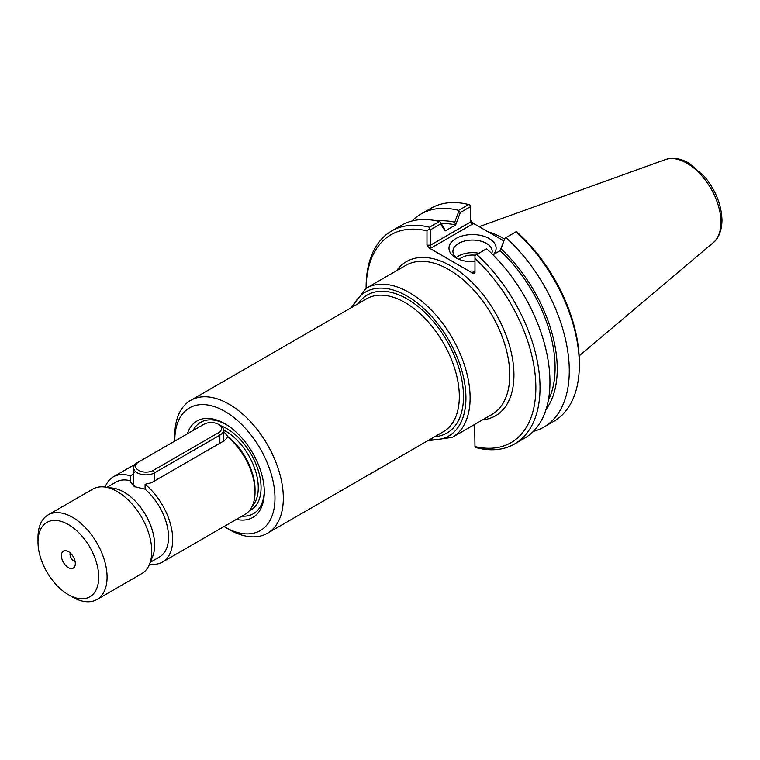 <?xml version="1.0" encoding="UTF-8"?>
<svg xmlns="http://www.w3.org/2000/svg" width="760" height="760" viewBox="0 0 760 760"><rect width="100%" height="100%" fill="white"/><g stroke="black" fill="none" stroke-linecap="round" stroke-linejoin="round"><path stroke-width="1.14" d="M224.893 527.079L229.064 529.482A76.741 44.308 -120 0 0 267.434 533.283A76.741 44.308 -120 0 0 283.328 498.161A76.741 44.308 -120 0 0 249.831 420.935A76.741 44.308 -120 0 0 190.693 400.368A76.741 44.308 -120 0 0 174.8 435.499L174.8 440.325A70.832 40.897 60 0 1 224.893 411.407A70.832 40.897 60 0 1 274.977 498.161A70.832 40.897 60 0 1 224.893 527.079A70.832 40.897 60 0 1 224 526.547M68.362 567.644A9.842 5.681 60 0 1 61.522 557.118A9.842 5.681 60 0 1 65.882 550.667A9.842 5.681 60 0 1 73.283 556.767A9.842 5.681 60 0 1 74.86 566.228A9.842 5.681 60 0 1 68.362 567.644M70.234 552.947A5.377 3.107 -120 0 0 73.824 560.851A5.377 3.107 -120 0 0 75.069 561.327M68.362 594.672L72.542 597.084A48.849 28.206 -120 0 0 96.966 599.497L141.636 573.705A48.849 28.206 -120 0 0 149.473 564.271A48.849 28.206 -120 0 0 151.753 551.351A48.849 28.206 -120 0 0 104.889 487.036A48.849 28.206 -120 0 0 92.787 489.108L48.117 514.9A48.849 28.206 -120 0 0 38 537.253L38 542.079A42.94 24.795 60 0 1 68.362 524.542A42.94 24.795 60 0 1 98.734 577.144A42.94 24.795 60 0 1 68.362 594.672A42.94 24.795 60 0 1 38 542.079M149.473 564.271L152.618 556.596A43.291 24.994 -120 0 0 154.631 545.148A43.291 24.994 -120 0 0 113.097 488.157L104.889 487.036M96.966 599.497A48.849 28.206 -120 0 0 107.084 577.144A48.849 28.206 -120 0 0 85.756 527.981A48.849 28.206 -120 0 0 48.117 514.9M174.809 441.085A70.832 40.897 60 0 1 174.8 440.325M236.388 519.394A55.727 32.176 -120 0 0 264.29 491.986A55.727 32.176 -120 0 0 224.893 423.738A55.727 32.176 -120 0 0 187.311 433.865M223.459 431.186L228.066 436.838L224.504 440.562L151.458 482.733L145.093 484.281L145.093 489.212L134.995 486.751L130.549 482.001L130.768 476.007L134.14 472.739M133.674 483.398A12.245 7.068 0 0 0 132.022 484.756M224.171 440.762A12.245 7.068 0 0 0 223.459 440.401M255.047 491.986L255.047 489.582A46.236 26.695 -120 0 0 228.066 436.838L227.715 436.981A49.181 28.395 -120 0 1 255.047 491.986A49.181 28.395 -120 0 1 244.862 514.501L162.526 562.039A49.181 28.395 -120 0 0 171.266 527.25A49.181 28.395 -120 0 0 145.093 484.281M130.768 476.007A49.181 28.395 -120 0 0 113.335 476.843A49.181 28.395 -120 0 0 105.165 487.075M149.577 564.015A49.181 28.395 -120 0 0 162.526 562.039M130.768 480.947A43.291 24.994 -120 0 0 116.289 481.954L106.998 487.322M150.28 562.295L159.571 556.928A43.291 24.994 -120 0 0 168.539 537.12A43.291 24.994 -120 0 0 145.093 489.212M225.948 424.365A52.772 30.466 -120 0 0 193.021 430.568M242.003 516.154A52.772 30.466 -120 0 0 264.28 490.76M441.132 223.564A109.155 63.023 60 0 1 455.648 224.969L460.284 212.572L470.459 206.701L470.459 222.072L430.454 245.166L430.454 229.795L440.515 223.991L445.151 230.926A1900.712 1097.383 60 0 1 444.229 228.237L440.144 222.082L440.515 223.991M437.37 221.017A112.186 64.771 60 0 1 454.736 222.177A1900.712 1097.383 -120 0 0 455.648 224.865M445.151 230.926L455.648 224.969M460.284 212.572L458.822 211.299L454.736 222.177M470.459 206.701L470.459 205.314L468.749 204.535L458.688 210.339L458.822 211.299M473.014 272.004L474.401 271.871L474.981 270.873L473.014 272.004L473.014 273.344L474.981 272.878L474.981 255.502L486.628 248.776A122.977 71.003 -120 0 1 524.495 438.263L514.558 444.001A122.977 71.003 -120 0 0 476.691 254.505M500.175 250.572A1900.712 1097.383 -120 0 0 501.087 248.938L504.811 238.279L500.175 250.677L492.983 254.819M505.181 238.06L516.183 231.714A340.603 278.103 0 0 1 518.462 233.462A120.023 69.293 -120 0 1 579.329 362.606L579.329 365.019A122.977 71.003 60 0 1 553.859 421.315L543.808 427.12A122.977 71.003 60 0 1 533.387 431.366M505.942 237.623A122.977 71.003 60 0 1 543.808 427.12M501.087 248.938A112.186 64.771 60 0 1 546.098 409.345M431.272 247.902L430.454 245.166L426.977 245.166L428.944 247.902L431.272 247.902L472.425 224.143L470.459 222.072M503.804 240.92L472.425 222.803L470.459 220.058M430.454 229.795L429.267 229.102A340.603 278.103 180 0 0 426.977 230.85L426.977 245.166M514.558 444.001A122.977 71.003 -120 0 1 476.691 447.773L474.981 446.994L474.658 424.441M457.406 258.599A19.627 11.333 180 0 1 452.922 251.389A19.627 11.333 180 0 1 472.549 240.055A19.627 11.333 180 0 1 492.176 251.389A19.627 11.333 180 0 1 491.786 253.631M493.25 254.666A23.56 13.604 0 0 0 485.726 236.901A23.56 13.604 0 0 0 454.366 239.523A23.56 13.604 0 0 0 455.886 257.792A23.56 13.604 0 0 0 474.981 261.706M478.857 253.26A19.627 11.333 0 0 0 456.228 257.688M473.014 273.344L428.944 247.902M475.484 255.208A15.494 8.949 0 0 0 459.24 259.407M366.12 288.297A120.023 69.293 60 0 1 426.977 230.85M440.144 222.082L439.375 221.493L429.438 227.23L429.267 229.102M429.438 227.23A122.977 71.003 -120 0 0 391.58 231.002A122.977 71.003 -120 0 0 366.111 287.299L366.111 288.306M474.981 258.562A120.023 69.293 60 0 1 535.857 387.704A120.023 69.293 60 0 1 474.981 446.566M499.567 238.478A85.101 49.134 60 0 1 503.814 240.901M411.939 221.008A122.977 71.003 60 0 1 420.831 214.111L430.882 208.306A122.977 71.003 60 0 1 468.749 204.535M420.831 214.111A122.977 71.003 60 0 1 458.688 210.339M439.375 221.493A122.977 71.003 -120 0 0 401.517 225.264L391.58 231.002M516.002 231.819A122.977 71.003 60 0 1 579.329 365.019M504.497 239.086A86.079 49.704 -120 0 0 487.882 231.724M500.175 250.677A109.155 63.023 60 0 1 548.359 400.254M133.978 486.191A12.293 7.096 180 0 1 133.674 484.633L133.674 467.77A12.293 7.096 -0 0 0 141.265 474.325A12.293 7.096 -0 0 0 154.669 472.786L219.858 435.157A12.293 7.096 -0 0 0 223.459 430.131A12.293 7.096 -0 0 0 219.858 425.115L218.462 424.308A10.326 5.966 180 0 1 218.462 432.744L153.282 470.383A10.326 5.966 180 0 1 138.671 470.383A10.326 5.966 180 0 1 138.671 461.947L137.275 462.745A12.293 7.096 -0 0 0 133.674 467.77M137.275 462.745L203.851 424.308A10.326 5.966 180 0 1 218.462 424.308M190.693 400.368L366.7 298.756A76.741 44.308 60 0 1 425.828 319.314A76.741 44.308 60 0 1 459.325 396.54A76.741 44.308 60 0 1 443.431 431.67L267.434 533.283M434.777 436.667A79.686 46.008 -120 0 0 447.003 341.002A79.686 46.008 -120 0 0 358.045 303.753M352.801 306.784A83.135 47.994 60 0 1 418.56 304.01A83.135 47.994 60 0 1 465.937 397.945A83.135 47.994 60 0 1 429.533 439.698M427.5 440.876L452.285 437.361A86.079 49.704 -120 0 0 470.108 397.945A86.079 49.704 -120 0 0 432.535 311.315A86.079 49.704 -120 0 0 366.197 288.258L350.759 307.962M366.197 288.258L405.849 265.363A86.079 49.704 60 0 1 472.188 288.42A86.079 49.704 60 0 1 509.76 375.05A86.079 49.704 60 0 1 491.939 414.466L452.285 437.361M482.657 419.824A89.034 51.404 -120 0 0 513.94 375.05A89.034 51.404 -120 0 0 467.381 277.989A89.034 51.404 -120 0 0 396.568 270.721M249.46 510.596A48.203 27.825 -120 0 0 261.06 487.711A48.203 27.825 -120 0 0 220.894 425.799M252.32 505.998A46.236 26.695 -120 0 0 258.276 487.711A46.236 26.695 -120 0 0 223.45 429.932M472.425 224.143L472.425 222.803M713.317 242.601C716.195 240.483 721.63 234.27 722 220.362C721.515 204.896 715.683 190.275 704.501 176.519L688.911 163.134C680.684 158.355 672.837 157.168 665.38 159.571A48.193 27.825 60 0 1 701.518 175.446A48.193 27.825 60 0 1 720.945 222.195A48.193 27.825 60 0 1 713.317 242.601L579.139 355.908M218.462 432.744L219.858 435.157L219.858 443.251M154.669 480.89L154.669 472.786L153.282 470.383M135.489 464.065L113.335 476.843M665.38 159.571L479.151 226.689M223.459 441.17L223.459 430.131"/></g></svg>
